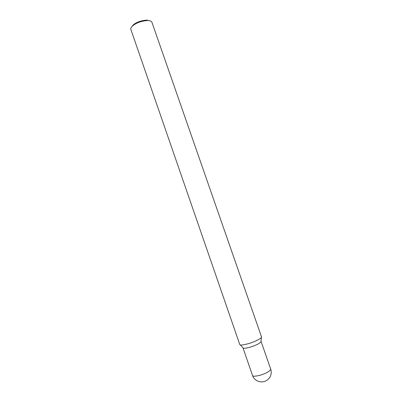 <?xml version="1.0" encoding="UTF-8"?>
<svg xmlns="http://www.w3.org/2000/svg" width="402" height="402" viewBox="0 0 402 402"><rect width="100%" height="100%" fill="white"/><g stroke="black" fill="none" stroke-linecap="round" stroke-linejoin="round"><path stroke-width="0.6" d="M151.881 22.165C151.408 21.11 149.981 20.562 147.599 20.512C141.559 20.989 136.68 22.688 132.956 25.612C131.102 27.271 130.409 28.557 130.881 29.477L239.758 344.464C239.843 345.464 242.924 345.147 248.994 343.514C255.064 341.715 261.988 338.172 261.516 336.886L151.881 22.165M149.986 20.803L146.775 20.1C141.243 20.532 136.775 22.09 133.369 24.768L131.484 27.11M261.074 341.454C260.33 343.127 256.858 344.991 250.652 347.037C245.592 348.383 243.019 348.629 242.934 347.77L252.516 375.473C252.672 376.538 255.3 376.438 260.416 375.182C266.642 373.151 270.074 371.136 270.712 369.136L261.074 341.454M147.599 20.512L146.775 20.1M132.956 25.612L133.369 24.768M261.029 341.348L261.466 336.76M242.924 347.655L240.29 344.896M252.516 375.473C253.893 379.664 258.436 382.639 263.526 381.709C264.365 381.754 267.657 380.428 269.692 377.513C271.305 374.87 271.646 372.081 270.712 369.136"/></g></svg>
